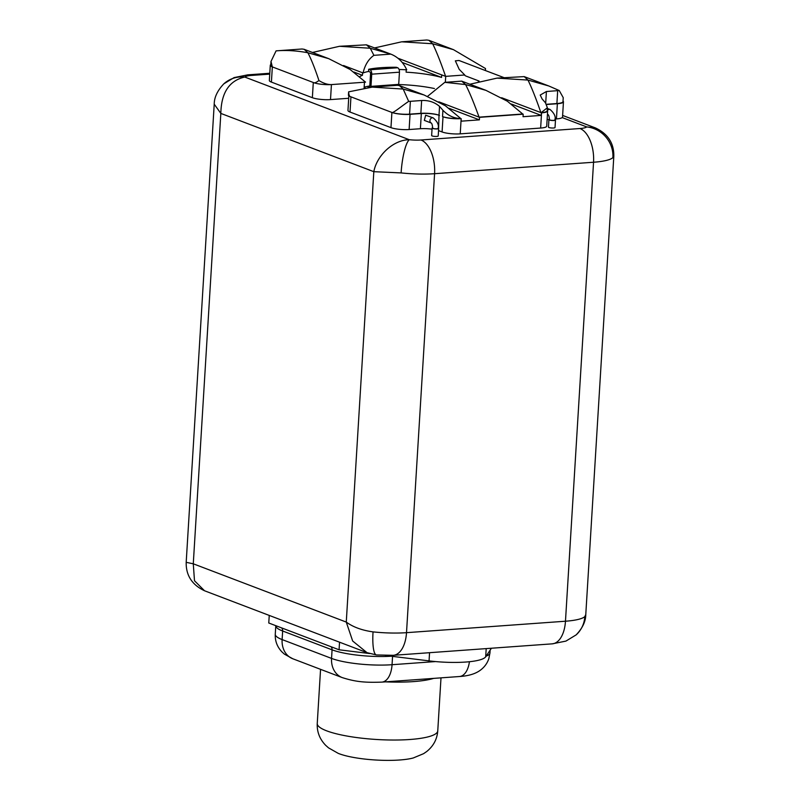<?xml version="1.0" encoding="UTF-8"?>
<svg xmlns="http://www.w3.org/2000/svg" width="800" height="800" viewBox="0 0 800 800"><rect width="100%" height="100%" fill="white"/><g stroke="black" fill="none" stroke-linecap="round" stroke-linejoin="round"><path stroke-width="1.2" d="M434.44 88.54A48.29 9.88 3.5 0 0 398.7 84.54M272.34 66.9L271.41 82.1A13.17 2.69 -176.5 0 1 269.35 80.49L270.28 65.29A13.17 2.69 3.5 0 0 272.34 66.9L271 61.46L276.08 50.87L302.04 48.99L304.12 49.29L307.87 52.75C311.18 59.03 314.87 68.3 318.95 80.54C316.35 82.41 314.67 83.14 313.92 82.73A13.17 2.69 3.5 0 0 331.4 84.59L365.55 82.14L350.08 69.46L328.72 58.66L307.87 52.75C296.6 50.66 286 50.03 276.08 50.87M271.41 82.1L312.36 97.7A13.17 2.69 -176.5 0 0 330.51 99.59L348.71 98.28M312.48 52.47L339.51 46.29L370.26 48.25L373.9 55.34C368.55 59.1 364.94 64.98 363.07 72.96A48.29 9.88 -176.5 0 1 368.55 71.44L369.82 71.91A1.54 0.82 85.9 0 1 370.55 73.73L369.8 85.93A1.54 0.82 85.9 0 1 369.09 87.15A1.54 0.82 85.9 0 1 368.89 87.12L367.14 86.46A48.29 9.88 3.5 0 0 364.16 87.17M365.11 87.88L364.14 87.51M369.8 85.96A48.29 9.88 3.5 0 0 367.14 86.46M406.26 69.79L406.11 72.17A48.29 9.88 3.5 0 1 441.57 77.43L441.72 74.9L397.88 58.2M359.73 76.66A48.29 9.88 3.5 0 1 362.45 75.31L362.6 72.78L343.53 65.51M364.11 88.02L364.46 82.22M445.35 82.31L445.71 76.36M503.98 77.62L459.01 60.49L455.35 60.84L459.19 69.32L464.75 74.98L445.6 76.37L441.72 74.9M479.13 81.07L466.05 76.09A6.04 4.94 -69.1 0 1 464.46 75.01M546.47 104.29L556.9 103.54A13.17 2.69 3.5 0 0 562.98 101.65L563.23 97.64L559.23 90.53L548.81 85.98L527.96 80.07L524.21 76.61L496.99 78.12L527.96 80.07C531.7 87.63 536.02 98.5 540.92 112.69L541.09 112.68A13.17 2.69 3.5 0 0 547.18 110.79L547.37 107.74L541.09 112.68M469.88 84.24L496.99 78.12M485.41 70.54L485.51 68.54L453.49 49.67L432.64 43.75C436.38 51.32 440.7 62.19 445.6 76.37M485.5 69.02L485.18 70.46M374.56 47.93L401.67 41.81L432.64 43.75L428.89 40.3L426.82 40L401.67 41.81M441.57 77.43L402.25 62.46M549.48 119.29A3.29 0.67 3.5 0 0 549.29 119.34A3.29 0.67 3.5 0 0 548.92 119.62L548.46 127.13A3.29 0.67 3.5 0 0 550.95 127.94A3.29 0.67 3.5 0 0 554.66 127.81A3.29 0.67 3.5 0 0 555.03 127.53L555.49 120.03A3.29 0.67 3.5 0 0 554.96 119.62M432.66 127.71A3.29 0.67 3.5 0 0 432.1 128.04L431.64 135.55A3.29 0.67 3.5 0 0 435.07 136.43A3.29 0.67 3.5 0 0 438.21 135.95L438.67 128.44A3.29 0.67 3.5 0 0 438.14 128.04M269.79 73.26L247.77 74.85A28.54 15.3 85.9 0 1 251.53 75.43A15.37 3.14 3.5 0 0 244.76 77.04C229.24 80.58 221.27 92.71 220.83 113.41L214.22 104.18L186.19 562.33L193.28 563.8L194.49 580.75L204.54 590.77L367.03 652.67L352.66 641.01L346.27 622.08C353.12 627.09 362.05 630.36 373.04 631.88A43.9 8.98 3.5 0 0 406.51 632.67L565.47 621.22A43.9 8.98 3.5 0 0 584.82 616.62L585.78 614.52L613.81 156.37L612.89 157.65A43.9 8.98 -176.5 0 1 593.55 162.24L434.58 173.7L406.51 632.67A28.54 15.3 85.9 0 1 393.26 655.31L376.48 654.95A28.54 5.99 96.1 0 1 373.04 631.88M373.82 171.68C376.85 155.27 393.42 139.83 409.28 139.71A15.37 3.14 3.5 0 0 420.99 139.99A28.54 15.3 85.9 0 1 434.58 173.7A43.9 8.98 -176.5 0 1 401.11 172.91L373.82 171.68L220.83 113.41L193.28 563.8L346.27 622.08L373.82 171.68M584.82 616.62A28.54 27.4 -132.4 0 1 576.18 634.86L565.91 641.1L552.23 643.85A28.54 15.3 -94.1 0 0 565.47 621.22L593.55 162.24A28.54 15.3 -94.1 0 0 579.95 128.53A15.37 3.14 3.5 0 0 586.72 126.92L595.51 127.95M362.45 75.31L353.84 72.03M399.07 69.49A48.29 9.88 -176.5 0 1 406.74 69.81C403.22 62.22 397.92 56.99 390.82 54.12L370.26 48.25L366.43 44.83L339.51 46.29M373.9 55.34L390.82 54.12L366.43 44.83M368.55 71.43L368.68 69.28A48.29 9.88 3.5 0 1 396.4 67.29L397.68 67.77A3.73 2 85.9 0 1 399.45 72.18L398.71 84.38A3.73 2 85.9 0 1 398.57 85.36M368.68 69.28L369.95 69.77A3.73 2 85.9 0 1 371.73 74.18L370.98 86.38A3.73 2 85.9 0 1 370.87 87.22M313.63 82.62A13.17 2.69 -176.5 0 1 313.29 82.5L272.81 67.08A13.17 2.69 3.5 0 1 270.75 65.47L271 61.46M313.92 82.73L313.29 82.5L312.36 97.7M270.8 64.6A13.17 2.69 3.5 0 0 270.28 65.29M331.4 84.59C327.56 84.67 323.41 83.32 318.95 80.54M548.92 119.62A3.29 0.67 3.5 0 0 551.4 120.43A3.29 0.67 3.5 0 0 555.12 120.31A3.29 0.67 3.5 0 0 555.49 120.03M547.42 110.42A2.74 2.25 -69.1 0 1 550.05 109.48C554.3 113.22 555.93 116.73 554.95 119.99A2.74 0.56 -176.5 0 1 553.68 120.38A2.74 0.56 -176.5 0 1 550.87 120.24A2.74 0.56 -176.5 0 1 549.47 119.66C549.23 116.76 548.76 115.07 548.06 114.59A2.74 2.25 -69.1 0 1 547.45 114.2M545.7 103.14L546.41 91.52L540.22 95.05L542.13 99.01A139.78 74.92 85.9 0 1 545.51 102.9L547.37 107.74M541.57 112.85L540.64 128.05A13.17 2.69 -176.5 0 0 546.72 126.17L547.65 110.97A13.17 2.69 3.5 0 1 541.57 112.85L501.62 97.72M547.65 110.97A13.17 2.69 3.5 0 0 547.22 110.22M559.23 90.53L546.41 91.52M541.39 112.87L541.23 115.4L511.38 104.03M540.64 128.05L460.23 133.85A13.17 2.69 -176.5 0 1 442.08 131.96L438.55 130.61A13.17 2.69 3.5 0 0 438.54 130.61L439.01 115.23A13.17 2.69 3.5 0 0 420.86 113.34L421.64 100.51C428.63 100.18 434.6 102.14 439.55 106.41A139.78 74.92 85.9 0 1 442.92 110.3C448.22 115.72 454.14 118.45 460.69 118.47L445.4 105.77L424.04 94.97L403.19 89.06L408.68 101.38C400.54 106.82 391.95 114.43 391.43 112.27L391.9 112.45A13.17 2.69 3.5 0 0 410.05 114.34L421.33 113.52A13.17 2.69 -176.5 0 1 439.48 115.41M460.69 118.47A13.17 2.69 3.5 0 1 442.54 116.58L443.01 116.76A13.17 2.69 3.5 0 0 461.16 118.65L461.18 121.17L479.38 119.86L479.53 117.33L523.19 114.18L523.04 116.71L541.23 115.4M350.33 96.6C349.37 96.35 348.81 94.77 348.64 91.85L348.42 95.05A13.17 2.69 3.5 0 0 350.33 96.6L350.95 96.84L350.02 112.04A13.17 2.69 -176.5 0 1 347.96 110.44L348.89 95.24M350.02 112.04L390.97 127.64A13.17 2.69 -176.5 0 0 409.12 129.53L420.4 128.72L421.33 113.52M432.03 129.15A13.17 2.69 3.5 0 0 420.4 128.72M547.12 119.59L549.05 119.45M554.97 119.02L556.44 118.92A13.17 2.69 -176.5 0 0 562.53 117.03L563.45 101.83A13.17 2.69 3.5 0 0 563.02 101.08M420.86 113.34L409.58 114.16A13.17 2.69 3.5 0 1 391.43 112.27L350.95 96.84A13.17 2.69 -176.5 0 1 350.65 96.72M348.64 91.85L372.22 87.12L403.19 89.06L399.44 85.6L397.36 85.3L372.22 87.12M479.38 119.86L449.16 108.35M438.85 101.83L479.06 117.15L522.72 114L507.38 101.24L485.95 90.36L465.58 84.56C469.5 92.18 474 103.04 479.06 117.15L479.53 117.33M427.55 96.37L444.79 82.34L465.58 84.56L461.71 81.13L444.79 82.34M485.95 90.36L461.71 81.13M409.58 114.16L410.37 101.32L421.64 100.51M410.37 101.32L408.68 101.38M425.66 115.21L424.34 120.39L431.24 123.01A2.74 2.25 -69.1 0 1 433.23 117.9L425.66 115.21M433.23 117.9C437.48 121.64 439.11 125.15 438.13 128.41A2.74 0.56 -176.5 0 1 436.86 128.8A2.74 0.56 -176.5 0 1 434.05 128.66A2.74 0.56 -176.5 0 1 432.65 128.08C432.41 125.18 431.95 123.49 431.24 123.01M432.1 128.04A3.29 0.67 3.5 0 0 435.53 128.92A3.29 0.67 3.5 0 0 438.67 128.44M546.58 104.5L557.37 103.72A13.17 2.69 3.5 0 0 563.45 101.83M491.42 648.23L485.69 656.8A43.9 8.98 3.5 0 1 429.06 660.88L385.45 655.5M369.61 653.55L339.07 649.78L268.77 623L269.24 615.41M339.54 642.19L339.07 649.78M437.76 730.86C437.13 739.18 433.45 746.07 426.72 751.52L423.59 753.67L413.29 757.96A43.9 8.98 -176.5 0 1 399.58 760A43.9 8.98 -176.5 0 1 338.24 753.37L328.53 747.86L325.69 745.34C319.67 739.11 316.86 731.83 317.25 723.49A60.37 12.34 -176.5 0 0 348.18 736.26A60.37 12.34 -176.5 0 0 409.87 739.5A60.37 12.34 -176.5 0 0 437.76 730.86L441 677.86M478.33 80.77L478.3 81.31M579.95 128.53L420.99 139.99M612.89 157.65A28.54 27.4 47.6 0 0 586.72 126.92L562.2 117.58M251.53 75.43L269.74 74.12M247.77 74.85L234.09 77.6L223.82 83.84A28.54 27.4 -132.4 0 1 244.76 77.04L409.28 139.71A28.54 5.99 96.1 0 0 401.11 172.91M369.95 69.77L397.68 67.77M371.73 74.18L399.45 72.18M370.98 86.38L398.71 84.38M331.43 84.59L330.51 99.59M461.16 118.65L460.23 133.85M443.01 116.76L442.08 131.96M391.9 112.45L390.97 127.64M442.54 116.58L442.92 110.3M439.01 115.23L439.55 106.41M410.05 114.34L409.12 129.53M557.37 103.72L556.44 118.92M556.9 103.54L557.68 90.71M486.2 648.61L485.69 656.8M429.56 652.69L429.06 660.88M331.03 646.72A4.39 3.6 -69.1 0 1 332.07 649.83L282.65 631L282.12 639.58A43.9 8.98 -176.5 0 1 275.27 634.23C274.96 640.96 277.17 646.84 281.9 651.87L284.4 654.13L292.79 658.76A21.95 17.98 -69.1 0 1 282.12 639.58L331.55 658.41L332.07 649.83A43.9 8.98 -176.5 0 0 391.26 656.22M281.61 627.89A4.39 3.6 -69.1 0 1 282.65 631A43.9 8.98 -176.5 0 1 275.79 625.67L275.27 634.23M292.79 658.76L342.22 677.59A21.95 17.98 -69.1 0 1 331.55 658.41A43.9 8.98 -176.5 0 0 392.05 664.71A21.95 11.77 -94.1 0 1 381.86 682.12L459.49 676.52A21.95 11.77 -94.1 0 0 469.43 661.72M459.49 676.52C468.69 675.93 475.74 673.76 480.64 669.99C484.55 667 487.28 663.23 488.83 658.69L489.97 652.83A43.9 8.98 -176.5 0 1 486.11 656.18M435.55 661.57L392.05 664.71L392.56 656.38M433.62 678.39A60.37 12.34 -176.5 0 1 413.41 681.6A60.37 12.34 -176.5 0 1 385.47 681.86M453.49 49.67L428.89 40.3M562.62 115.43L595.47 127.94C607.98 133.86 614.09 143.34 613.81 156.37M204.53 590.76C192.02 584.84 185.91 575.36 186.19 562.33M223.82 83.84C217.45 90.57 214.25 97.35 214.22 104.18M576.18 634.86C582.55 628.13 585.75 621.35 585.78 614.52M552.23 643.85L393.26 655.31M367.04 652.67L376.48 654.95M328.72 58.66L304.12 49.29M547.44 114.36L548.09 114.61M424.04 94.97L399.44 85.6M548.81 85.98L524.21 76.61M547.32 108.44L550.05 109.48M342.22 677.59C356.04 682.01 365.52 682.67 381.86 682.12M489.97 652.83L490.13 650.16M320.56 669.34L317.25 723.49"/></g></svg>
